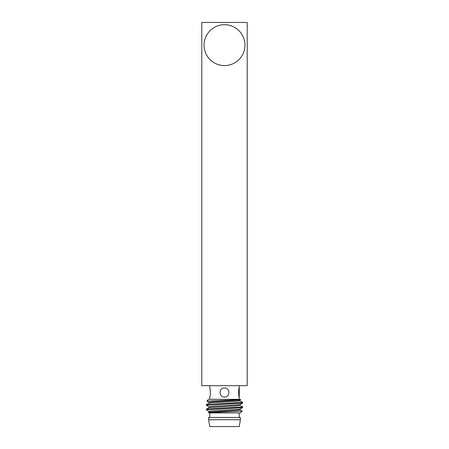 <?xml version="1.0" encoding="UTF-8"?>
<svg xmlns="http://www.w3.org/2000/svg" width="449" height="449" viewBox="0 0 449 449"><rect width="100%" height="100%" fill="white"/><g stroke="black" fill="none" stroke-linecap="round" stroke-linejoin="round"><path stroke-width="0.67" d="M201.797 22.45L247.203 22.45L247.203 385.685L201.797 385.685L201.797 22.45M224.5 24.717A20.43 20.43 0 0 0 204.071 45.153A20.43 20.43 0 0 0 224.5 65.582A20.43 20.43 0 0 0 244.929 45.153A20.43 20.43 0 0 0 224.5 24.717M224.483 387.958C230.343 387.672 230.337 397.326 224.483 397.039C218.624 397.314 218.629 387.678 224.483 387.958C230.343 387.678 230.343 397.314 224.483 397.039C218.624 397.32 218.629 387.667 224.483 387.958M209.745 387.958C210.508 387.672 210.508 397.314 209.745 397.039C210.525 397.32 210.525 387.672 209.745 387.958L209.745 385.685M239.16 396.714L238.638 390.804M208.611 412.928L240.389 412.928L242.151 411.166L208.302 412.569L208.611 412.928M239.929 400.11L211.081 401.939L209.071 402.383L206.849 401.069L240.698 399.666L239.929 400.11L239.929 400.772L242.617 402.326L242.662 403.045L239.929 404.65L239.929 405.312L242.617 406.867L242.662 407.585L239.929 409.191L239.929 409.853L242.151 411.166M206.849 401.069L208.611 399.307L240.389 399.307L240.698 399.666M242.617 407.636L206.338 409.853L209.071 411.464L209.071 412.12L237.897 410.296L239.929 409.853M242.662 406.923L208.763 408.815L206.383 409.14L206.338 409.853M242.617 403.095L206.338 405.312L209.071 406.923L209.071 407.58L206.383 409.14M242.662 402.383L208.763 404.274L206.383 404.6L206.338 405.312M208.611 419.742L240.389 419.742L240.389 417.469L208.611 417.469L208.611 419.742L209.745 426.55L239.255 426.55L240.389 419.742M239.255 385.685L239.255 397.039C238.475 397.32 238.475 387.678 239.255 387.958L238.548 392.583M241.837 34.343A20.43 20.43 0 0 1 235.31 62.49A20.43 20.43 0 0 1 207.163 55.962A20.43 20.43 0 0 1 213.69 27.816A20.43 20.43 0 0 1 241.837 34.343M239.929 404.65L211.081 406.48L209.071 406.923M239.929 409.191L211.081 411.02L209.071 411.464M239.929 400.772L237.897 401.215L211.081 402.725L209.071 403.039L206.383 404.6M239.929 405.312L237.897 405.756L209.071 407.58M209.745 399.307L209.745 397.039M209.745 417.469L209.745 412.928M239.255 417.469L239.255 412.928M239.255 399.307L239.255 397.039M208.302 412.569L209.071 412.12M209.071 402.383L209.071 403.039"/></g></svg>
